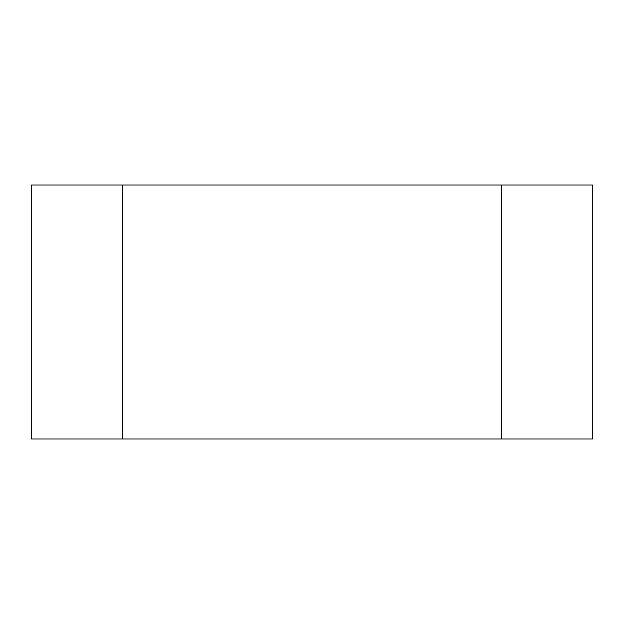 <?xml version="1.0" encoding="UTF-8"?>
<svg xmlns="http://www.w3.org/2000/svg" width="624" height="624" viewBox="0 0 624 624"><rect width="100%" height="100%" fill="white"/><g stroke="black" fill="none" stroke-linecap="round" stroke-linejoin="round"><path stroke-width="0.94" d="M501.524 185.039L501.524 438.961L592.8 438.961L592.8 185.039L31.2 185.039L31.2 438.961L122.476 438.961L122.476 185.039M501.524 438.961L122.476 438.961"/></g></svg>
